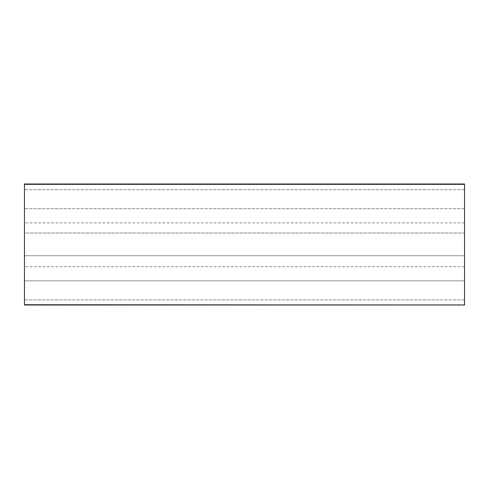 <?xml version="1.0" encoding="UTF-8"?>
<svg xmlns="http://www.w3.org/2000/svg" width="489" height="489" viewBox="0 0 489 489"><rect width="100%" height="100%" fill="white"/><g stroke="black" fill="none" stroke-linecap="round" stroke-linejoin="round"><path stroke-width="0.37" stroke-dasharray="2.44 1.83" d="M464.55 280.845L464.55 183.992L464.55 222.923L464.55 183.992L24.45 183.992L24.45 305.008L24.45 299.904L24.45 305.008L464.55 305.008L464.55 280.845L24.45 280.845L24.45 266.652L24.45 299.904L24.45 280.845L464.55 280.845M464.55 233.021L24.45 233.021L24.45 255.735L24.45 233.021L464.55 233.021L464.55 255.735L24.45 255.735L464.55 255.735L464.55 233.021M464.55 299.904L24.45 299.904L464.55 299.904M464.55 304.726L24.45 304.726M464.55 184.335L24.45 184.335M464.55 189.671L24.45 189.671L464.55 189.671M464.55 208.73L24.45 208.73L464.55 208.73M464.55 266.652L24.45 266.652M464.55 222.923L24.45 222.923"/><path stroke-width="0.73" d="M464.55 304.726L464.55 183.992L24.45 183.992L24.45 305.008L464.55 305.008L24.45 304.726M464.55 184.335L24.45 184.335"/></g></svg>
